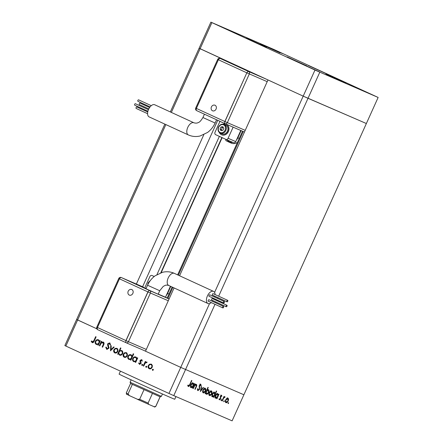 <?xml version="1.0" encoding="UTF-8"?>
<svg xmlns="http://www.w3.org/2000/svg" width="443" height="443" viewBox="0 0 443 443"><rect width="100%" height="100%" fill="white"/><g stroke="black" fill="none" stroke-linecap="round" stroke-linejoin="round"><path stroke-width="0.66" d="M174.077 287.939L145.514 351.194L180.733 367.385L168.955 393.467L65.852 346.061L77.63 319.979L76.639 319.475L96.807 328.795L77.63 319.979L165.854 124.583M171.352 112.411L200.098 48.741L235.294 64.977M203.819 134.689L136.372 284.057M215.01 304.302L173.772 395.627L232.115 420.85L243.894 394.768L180.733 367.385L243.894 394.768L378.139 97.449L274.045 49.533L210.885 22.15L314.979 70.06L378.139 97.449M214.584 292.413L303.2 96.142L267.987 79.95L179.576 275.762M211.876 22.659L200.098 48.741L199.106 48.232L303.2 96.142L366.361 123.525L308.018 98.302L319.796 72.226M143.427 350.23L180.733 367.385L209.528 303.61M65.852 346.061L64.861 345.551L164.846 124.118M170.339 111.946L210.885 22.15M215.675 302.824L216.029 302.043M216.693 300.564L216.981 299.933M217.646 298.455L218 297.674M218.67 296.195L308.018 98.302L303.2 96.142L314.979 70.06M222.148 137.657L161.191 272.661M217.74 120.313L142.591 286.743M287.103 56.903L307.043 65.985L287.103 56.903M246.469 38.22L266.409 47.301L246.469 38.22M260.229 43.824L280.17 52.905L260.229 43.824M308.389 65.547L328.335 74.629L308.389 65.547M325.943 74.042L345.889 83.118L325.943 74.042M235.25 33.181L222.486 27.372L235.25 33.181M353.769 86.413L366.533 92.227L353.769 86.413M269.543 47.689L282.307 53.503L269.543 47.689M319.475 71.904L306.711 66.096L319.475 71.904M175.949 396.568L174.741 399.243A30.528 0.321 -155.7 0 1 170.151 397.36A30.528 0.321 -155.7 0 1 138.869 383.378A30.528 0.321 -155.7 0 1 119.095 374.119L120.435 371.156M193.364 388.511L193.065 388.378L195.07 383.931L195.374 384.064L195.009 384.867L196.338 384.386C196.925 384.878 196.886 385.759 196.232 387.038L195.208 389.308L194.909 389.181L196.277 386.058L196.039 384.912L194.676 385.731L193.364 388.511L193.065 388.373M199.571 389.414L197.871 390.648L197.456 388.876L197.877 388.688L198.154 390.023L199.278 389.275L199.317 385.321L200.784 384.258L201.211 385.676L200.768 385.931L200.469 384.867L199.627 385.427L199.571 389.414L199.278 389.275M200.402 391.551L201.249 386.606L201.576 386.745L200.928 390.333L203.199 387.448L203.525 387.586L200.358 391.534M202.988 390.028L204.035 388.594L205.303 388.262L205.901 389.397L205.519 391.125C204.816 392.498 204.046 393.079 203.221 392.863C202.501 392.415 202.423 391.468 202.988 390.028L203.47 392.321L205.22 390.997L205.054 388.81L203.287 390.161M209.212 392.719L210.259 391.285L211.521 390.953L212.125 392.088L211.743 393.816C211.04 395.189 210.27 395.771 209.445 395.555C208.725 395.106 208.647 394.159 209.212 392.719L209.689 395.012L211.743 393.816M218.349 394.979L218.72 394.159L219.019 394.287L217.009 398.733L216.71 398.606L217.059 397.836L215.675 398.251C214.96 397.781 214.883 396.828 215.448 395.383C216.162 394.015 216.932 393.439 217.762 393.65L218.349 394.979L217.967 394.802M228.112 403.628L228.062 402.997L228.571 402.615L228.621 403.241L228.112 403.628M225.692 399.846L226.738 398.412L228.007 398.08L228.605 399.215L228.223 400.937C227.519 402.316 226.75 402.897 225.924 402.681C225.205 402.233 225.127 401.286 225.692 399.846L226.174 402.133L228.223 400.937M223.781 401.751L223.732 401.125L224.236 400.738L224.285 401.364L223.781 401.751M222.292 401.015L221.993 400.887L223.997 396.441L224.296 396.568L224.003 397.221L224.933 396.751L224.745 397.415L223.709 398.019L222.292 401.015L221.993 400.882M221.074 400.583L221.024 399.957L221.533 399.569L221.583 400.195L221.074 400.583M220.415 396.192L221.561 395.294L221.904 396.197L221.528 396.491L221.317 395.837L220.725 396.302L220.73 398.899L219.435 399.874L219.008 398.971L219.396 398.645L219.667 399.32L220.42 398.794L220.415 396.192M215.154 393.644L216.356 390.992L216.655 391.119L213.836 397.36L213.537 397.233L213.88 396.463L212.502 396.878C211.782 396.413 211.704 395.455 212.269 394.01C212.983 392.642 213.759 392.066 214.589 392.276L215.154 393.644L214.8 393.478M205.796 392.902L205.425 393.722L205.126 393.594L207.944 387.354L208.243 387.481L207.069 390.084L208.465 389.63C209.185 390.095 209.262 391.047 208.697 392.492C207.983 393.866 207.208 394.442 206.377 394.231L205.497 392.764M193.713 384.33L194.084 383.505L194.383 383.638L192.378 388.085L192.074 387.952L192.423 387.182L191.044 387.597C190.324 387.132 190.246 386.18 190.811 384.734C191.526 383.367 192.295 382.791 193.131 383.001L193.713 384.33L193.331 384.153M188.563 385.875L189.737 384.507L191.564 380.459L191.863 380.587L190.008 384.696C189.549 385.958 188.967 386.556 188.264 386.49L187.771 385.443L188.164 385.05L188.563 385.875L187.655 385.36M99.808 345.922L99.348 345.717L101.358 341.271L101.812 341.475L101.453 342.278L103.263 342.051C104.194 342.716 104.321 343.679 103.634 344.942L102.61 347.212L102.15 347.002L103.501 343.873L102.926 342.555L103.402 342.76L101.142 343.153L99.808 345.922L99.348 345.717M108.884 348.298L106.691 349.278L105.744 347.24L106.314 347.124L106.973 348.652L108.435 348.082L107.583 344.798L107.715 343.74L109.609 342.893L110.501 344.549L109.919 344.732L109.277 343.497L108.186 343.923L108.884 348.298M110.49 350.839L110.739 345.584L111.237 345.811L111.005 349.616L113.701 346.941L114.194 347.168L110.429 350.806M113.901 349.737L115.125 348.392L116.869 348.303L117.949 349.688L117.744 351.504C117.002 352.861 116.016 353.331 114.792 352.91C113.668 352.251 113.375 351.194 113.901 349.737L114.36 349.937C113.956 351.055 114.183 351.864 115.036 352.362C115.972 352.683 116.725 352.329 117.29 351.299C117.688 350.186 117.467 349.372 116.62 348.851C115.678 348.547 114.925 348.912 114.355 349.948M123.348 354.079L124.572 352.733L126.321 352.65L127.401 354.029L127.196 355.845C126.449 357.208 125.469 357.673 124.239 357.252C123.121 356.598 122.822 355.541 123.348 354.079L123.813 354.278L125.048 352.944L124.572 352.733M136.893 358.597L137.264 357.772L137.718 357.983L135.708 362.429L135.253 362.224L135.602 361.455L133.703 361.604C132.579 360.929 132.28 359.86 132.811 358.398C133.564 357.052 134.561 356.587 135.796 357.008L137.352 358.797M152.519 370.254L152.326 369.551L152.979 369.24L153.173 369.944L152.519 370.254M148.305 365.553L149.529 364.207L151.273 364.124L152.359 365.503L152.154 367.319C151.406 368.681 150.421 369.146 149.197 368.726C148.073 368.072 147.779 367.014 148.305 365.553L148.77 365.752M145.935 367.23L145.741 366.527L146.395 366.211L146.589 366.915L145.935 367.23M143.726 366.117L143.266 365.907L145.276 361.46L145.73 361.671L145.437 362.324L146.672 362.009L147.004 362.341L146.539 362.701L145.171 363.133L143.726 366.117L143.266 365.907M141.898 365.37L141.705 364.667L142.353 364.356L142.552 365.06L141.898 365.37M140.093 360.392L141.561 359.655L142.225 360.724L141.743 360.967L141.311 360.203L140.558 360.58L141.079 363.443L139.407 364.229L138.62 363.138L139.108 362.861L139.634 363.67L140.608 363.254L139.955 361.156L140.093 360.392L140.553 360.591M132.053 356.421L133.249 353.763L133.708 353.974L130.89 360.214L130.43 360.004L130.779 359.234L128.88 359.384C127.756 358.714 127.462 357.645 127.988 356.183C128.741 354.832 129.738 354.372 130.973 354.788L132.512 356.621M118.486 353.52L118.115 354.345L117.661 354.134L120.479 347.893L120.933 348.104L119.76 350.701L121.675 350.513C122.794 351.188 123.093 352.251 122.573 353.713C121.814 355.065 120.817 355.53 119.582 355.109L118.486 353.52L118.968 353.724L120.059 355.319M99.487 341.403L99.858 340.578L100.317 340.789L98.307 345.235L97.853 345.025L98.196 344.255L96.297 344.405C95.179 343.735 94.88 342.666 95.406 341.204C96.164 339.853 97.155 339.393 98.39 339.809L99.946 341.603M92.404 341.957L93.816 340.711L95.649 336.663L96.103 336.874L94.248 340.983C93.838 342.267 93.119 342.793 92.1 342.572L91.192 341.304L91.673 340.96L92.886 342.162L93.833 341.808M173.772 395.627L168.955 393.467M152.996 370.459L152.326 369.551M152.802 369.761L153.455 369.445M148.787 365.757L150.005 364.417L149.529 364.207M150.005 364.417L151.755 364.329M149.49 368.836L148.582 366.361M152.154 367.313L151.694 367.114C152.093 366.001 151.871 365.187 151.03 364.667C150.083 364.362 149.33 364.733 148.759 365.768C148.361 366.876 148.588 367.679 149.441 368.183L149.922 368.388L151.883 367.795M152.353 366.743L151.506 364.877L151.03 364.667M149.441 368.183C150.376 368.504 151.129 368.15 151.694 367.114M146.417 367.435L145.741 366.527M146.223 366.732L146.871 366.422M144.822 363.736L145.454 362.33L145.885 362.518M145.913 362.529L147.154 362.213M146.622 362.634L146.34 362.512M142.375 365.58L141.705 364.667M142.181 364.877L142.834 364.561M142.22 361.172L141.311 360.203M139.888 364.434L138.62 363.138M140.675 362.773L141.156 362.978L141.09 363.459L139.634 363.67M141.068 363.454L140.608 363.254M141.156 362.978L140.32 362.058M140.796 362.263L139.955 361.156M140.431 361.361L140.569 360.596L142.037 359.866L141.555 359.655M135.713 362.424L135.253 362.224M136.062 361.654L135.602 361.455M134.179 361.809C133.055 361.134 132.762 360.07 133.288 358.603C134.041 357.257 135.037 356.792 136.272 357.213M133.265 358.614C132.878 359.733 133.11 360.552 133.963 361.062L134.445 361.272C135.392 361.61 136.156 361.255 136.732 360.214L136.256 360.009C136.666 358.88 136.433 358.06 135.552 357.556C134.611 357.23 133.847 357.584 133.265 358.614L132.811 358.398M136.732 360.214C137.142 359.085 136.909 358.265 136.034 357.761L135.552 357.556M133.963 361.062C134.916 361.399 135.68 361.051 136.256 360.009M130.89 360.203L130.43 360.004M131.239 359.434L130.779 359.234M129.356 359.594C128.237 358.919 127.938 357.85 128.464 356.388C129.223 355.042 130.214 354.577 131.449 354.998M128.442 356.399C128.055 357.518 128.287 358.332 129.14 358.847L129.622 359.051C130.574 359.389 131.333 359.04 131.909 357.999L131.433 357.789C131.842 356.659 131.61 355.845 130.729 355.336C129.788 355.015 129.024 355.364 128.442 356.399L127.988 356.183M131.909 357.999C132.319 356.87 132.086 356.05 131.211 355.546L130.729 355.336M129.14 358.847C130.092 359.184 130.857 358.836 131.433 357.789M125.048 352.944L126.798 352.855M124.533 357.363L123.625 354.887M127.196 355.84L126.737 355.64C127.141 354.527 126.914 353.713 126.072 353.193C125.125 352.888 124.372 353.254 123.802 354.295C123.403 355.402 123.63 356.205 124.483 356.704L124.965 356.914L126.931 356.322M127.396 355.269L126.548 353.403L126.072 353.193M124.483 356.704C125.419 357.03 126.172 356.676 126.737 355.64M118.12 354.334L117.661 354.134M118.502 353.525L119.012 352.406M119.272 351.831L119.776 350.712M122.152 350.723L119.76 350.701M119.826 354.561L120.302 354.771C121.244 355.098 122.008 354.743 122.595 353.713C122.982 352.595 122.75 351.775 121.897 351.26L121.415 351.055C120.463 350.718 119.699 351.072 119.123 352.113C118.713 353.237 118.945 354.057 119.826 354.561C120.767 354.887 121.532 354.538 122.113 353.508C122.501 352.39 122.268 351.57 121.415 351.055M122.573 353.708L122.113 353.508M114.383 349.942L115.601 348.597L115.125 348.392M115.601 348.597L117.351 348.514M115.086 353.021L114.178 350.54M115.036 352.362L115.518 352.567L117.478 351.98M117.949 350.922L117.102 349.056L116.62 348.851M117.749 351.498L117.29 351.299M110.944 350.391L111.221 345.8M114.172 347.157L111.486 349.82L111.005 349.616M107.167 349.483L106.22 347.445L105.744 347.24M108.518 347.401L109 347.605L108.912 348.287L107.45 348.862L106.973 348.652M108.895 348.281L108.435 348.082M109 347.605L108.059 345.003L107.583 344.798M108.059 345.003L108.197 343.945L110.091 343.103M108.181 343.94L107.715 343.74M110.396 344.942L109.277 343.497M100.877 343.596L101.469 342.289M103.74 342.256L101.453 342.278M102.615 347.201L102.15 347.002M103.396 342.755L103.978 344.084L103.501 343.873M98.313 345.224L97.853 345.025M98.662 344.455L98.196 344.255M96.779 344.615C95.655 343.94 95.356 342.871 95.887 341.409L95.406 341.204M95.887 341.409C96.64 340.063 97.637 339.598 98.872 340.019M96.563 343.868L97.039 344.073C97.992 344.41 98.756 344.061 99.332 343.02C99.741 341.891 99.509 341.071 98.628 340.567L98.152 340.357C97.205 340.036 96.441 340.385 95.86 341.42C95.472 342.539 95.71 343.353 96.563 343.868C97.515 344.205 98.28 343.857 98.85 342.81C99.26 341.68 99.027 340.866 98.152 340.357M99.31 343.009L98.85 342.81M92.576 342.777L91.192 341.304M228.067 402.986L228.621 403.241M227.281 397.742L227.879 398.877M228.101 398.982L228.605 399.215M226.268 402.166L225.587 402.421M225.332 401.74L226.174 402.133M227.923 400.81L227.757 398.622L226.943 398.257M227.757 398.622L225.991 399.979M223.737 401.114L224.285 401.364M223.704 397.089L224.003 397.221M224.584 396.767L225.122 397.017M224.169 397.061L224.629 397.271M223.355 397.858L223.709 398.019M221.029 399.946L221.583 400.195M220.835 394.957L221.179 395.859M221.45 395.987L221.904 396.197M220.791 395.599L221.317 395.837M220.431 396.164L220.725 396.302M220.276 396.579L220.625 396.74M220.221 397.094L220.769 397.349M220.453 397.941L220.93 398.163M220.437 398.761L220.73 398.899M219.534 399.265L219.113 399.547M219.008 399.021L219.667 399.32M216.716 398.595L217.009 398.733M216.649 397.648L217.059 397.836M216.334 397.498L214.949 397.914M217.037 393.318L217.624 394.647M215.093 397.31L215.935 397.709L217.712 396.391L217.524 394.198L215.741 395.521L215.935 397.709M217.524 394.198L216.693 393.833M215.448 395.383L215.741 395.521M213.537 397.221L213.836 397.36M213.471 396.275L213.88 396.463M213.155 396.131L211.776 396.546M213.864 391.944L214.429 393.312M211.915 395.937L212.756 396.335L214.534 395.018L214.346 392.825L212.568 394.148L212.756 396.335M214.346 392.825L213.52 392.459M212.269 394.01L212.568 394.148M210.796 390.621L211.394 391.756M211.621 391.856L212.125 392.088M209.788 395.045L209.102 395.294M208.852 394.613L209.689 395.012M211.444 393.689L211.278 391.501L210.464 391.136M211.278 391.501L209.511 392.852M205.126 393.589L205.425 393.722M206.77 389.945L207.069 390.084M208.077 389.563L208.326 390.239M206.133 391.357L206.621 393.683L208.697 392.492M206.72 393.716L206.039 393.965M208.398 392.365L208.21 390.172L207.413 389.818M205.807 393.301L206.621 393.683M208.21 390.172L206.432 391.49M204.577 387.93L205.175 389.065M205.397 389.164L205.901 389.397M205.225 390.986L205.519 391.125M203.564 392.354L202.883 392.609M202.628 391.922L203.47 392.321M205.054 388.81L204.24 388.445M200.601 390.183L200.928 390.333M197.401 389.674L198.154 390.023L197.556 390.355M200.059 383.926L200.485 385.338M200.762 385.465L201.211 385.676M199.821 384.568L200.469 384.867M199.333 385.288L199.627 385.427M199.095 386.124L199.494 386.307M199.145 386.866L199.671 387.11M194.71 384.729L195.009 384.867M195.917 384.336L196.044 384.917M194.914 389.17L195.208 389.308M195.341 384.59L196.039 384.912M194.333 385.571L194.676 385.731M192.079 387.946L192.378 388.085M192.013 386.994L192.423 387.182M191.697 386.85L190.318 387.265M192.406 382.669L192.987 383.998M190.457 386.661L191.298 387.06L193.076 385.742L192.888 383.549L191.11 384.873L191.298 387.06M192.888 383.549L192.063 383.184M190.811 384.734L191.11 384.873M188.463 385.831L187.954 386.18M187.793 385.421L188.38 385.692M152.414 393.511L148.095 403.075L148.865 404.448L154.192 406.746L155.809 406.392L160.128 396.828L132.368 384.386L130.569 383.483L130.092 382.226L161.39 396.352L162.459 393.988M154.192 406.746L154.258 406.774C154.397 407.189 154.912 407.062 155.809 406.392M160.067 396.817L155.748 406.381M132.368 384.386L128.049 393.949L129.422 395.627L148.865 404.448M137.507 399.348L139.667 399.287L148.095 403.075M143.986 389.724L139.667 399.287M130.569 383.483L126.249 393.046C127.385 395.494 124.45 392.875 129.384 395.61L129.422 395.627M129.284 295.088A3.04 2.547 113.4 0 1 127.994 293.438A3.378 3.378 0 0 1 129.616 289.694A3.04 2.547 113.4 0 1 131.787 289.545A3.04 2.547 113.4 0 1 132.856 293.382A3.04 2.547 113.4 0 1 129.284 295.088M224.28 301.5A0.808 0.443 114.7 0 0 223.538 302.06A0.808 0.443 114.7 0 0 223.604 302.979A0.808 0.443 114.7 0 0 223.61 302.979A0.808 0.443 114.7 0 0 224.352 302.419A0.808 0.443 114.7 0 0 224.285 301.506A0.808 0.443 114.7 0 0 224.28 301.5M224.285 301.506L209.76 294.828A0.808 0.443 114.7 0 0 209.755 294.828A0.808 0.443 114.7 0 0 209.76 294.828A0.808 0.443 114.7 0 0 209.018 295.381A0.808 0.443 114.7 0 0 209.085 296.301A0.808 0.443 114.7 0 0 209.09 296.301L223.604 302.979M223.505 306.423A0.808 0.443 114.7 0 0 222.768 306.982A0.808 0.443 114.7 0 0 222.835 307.896A0.808 0.443 114.7 0 0 222.84 307.902A0.808 0.443 114.7 0 0 223.577 307.342A0.808 0.443 114.7 0 0 223.51 306.423A0.808 0.443 114.7 0 0 223.505 306.423M223.51 306.423L208.991 299.75A0.808 0.443 114.7 0 0 208.985 299.745A0.808 0.443 114.7 0 0 208.991 299.75A0.808 0.443 114.7 0 0 208.249 300.304A0.808 0.443 114.7 0 0 208.31 301.223A0.808 0.443 114.7 0 0 208.315 301.223L222.835 307.896M226.921 305.26A0.808 0.443 114.7 0 0 226.179 305.82A0.808 0.443 114.7 0 0 226.246 306.739A0.808 0.443 114.7 0 0 226.251 306.739A0.808 0.443 114.7 0 0 226.993 306.179A0.808 0.443 114.7 0 0 226.927 305.266A0.808 0.443 114.7 0 0 226.921 305.26L212.402 298.588A0.808 0.443 114.7 0 0 211.66 299.147A0.808 0.443 114.7 0 0 211.726 300.061A0.808 0.443 114.7 0 0 211.732 300.066M227.691 300.343A0.808 0.443 114.7 0 0 226.954 300.902A0.808 0.443 114.7 0 0 227.021 301.816A0.808 0.443 114.7 0 0 227.026 301.821A0.808 0.443 114.7 0 0 227.763 301.262A0.808 0.443 114.7 0 0 227.696 300.343A0.808 0.443 114.7 0 0 227.691 300.343L213.177 293.67A0.808 0.443 114.7 0 0 213.172 293.665A0.808 0.443 114.7 0 0 212.435 294.224A0.808 0.443 114.7 0 0 212.496 295.143A0.808 0.443 114.7 0 0 212.502 295.143L227.021 301.816M213.908 299.28A6.678 3.644 114.7 0 0 214.091 298.892A6.678 3.644 114.7 0 0 214.196 298.654M214.733 297.115A6.678 3.644 114.7 0 0 214.927 296.256M215.071 294.54A6.678 3.644 114.7 0 0 213.532 291.378A6.678 3.644 114.7 0 0 207.396 295.996A6.678 3.644 114.7 0 0 207.955 303.51A6.678 3.644 114.7 0 0 211.355 302.619M148.721 290.015L158.157 294.213L159.724 290.735L147.552 285.237L145.98 288.714L148.721 290.015M212.568 301.39A6.678 3.644 114.7 0 0 213.089 300.686M158.217 294.069L164.525 296.799A1.91 1.041 -65.3 0 1 164.541 296.804A1.91 1.041 -65.3 0 1 164.552 296.81L169.121 298.914L164.525 296.799M146.079 288.504L144.761 287.895L149.867 276.593A1.91 1.6 113.4 0 1 152.076 275.513A1.91 1.6 113.4 0 1 152.104 275.524L154.214 276.493M170.428 286.261L165.472 297.236M168.988 294.025L167.598 293.421L170.671 286.615A9.059 7.592 -66.6 0 0 170.627 286.35M167.598 293.421A7.631 6.39 113.4 0 1 166.219 295.581M125.928 340.589L147.912 291.904L119.449 278.819L97.466 327.504L126.022 340.628L148.006 291.948L119.544 278.857A1.91 1.041 -65.3 0 1 121.282 277.534L149.745 290.619L169.093 298.981M119.449 278.819L118.763 278.486L96.779 327.172L97.466 327.499M147.912 291.904L150.415 293.028L128.431 341.714L146.306 349.438M215.005 105.24A3.04 2.547 113.4 0 1 216.068 109.078A3.04 2.547 113.4 0 1 212.502 110.783A3.04 2.547 113.4 0 1 211.211 109.133A3.378 3.378 0 0 1 212.828 105.39A3.04 2.547 113.4 0 1 215.005 105.24M147.901 111.243L134.744 105.19A0.808 0.443 -65.3 0 1 134.744 105.19A0.808 0.443 -65.3 0 1 134.678 104.277A0.808 0.443 -65.3 0 1 135.414 103.717A0.808 0.443 -65.3 0 1 135.42 103.717A0.808 0.443 -65.3 0 1 135.425 103.723L148.427 109.698M137.945 101.325A0.808 0.443 -65.3 0 1 137.939 101.32A0.808 0.443 -65.3 0 1 137.873 100.406A0.808 0.443 -65.3 0 1 138.615 99.847A0.808 0.443 -65.3 0 1 138.62 99.847A0.808 0.443 -65.3 0 1 138.62 99.852L151.273 105.667M139.368 104.576A0.808 0.443 -65.3 0 1 139.362 104.57A0.808 0.443 -65.3 0 1 139.296 103.656A0.808 0.443 -65.3 0 1 140.038 103.097L140.038 103.097A0.808 0.443 -65.3 0 1 140.043 103.103L149.623 107.505M147.585 113.69L136.167 108.441A0.808 0.443 -65.3 0 1 136.167 108.441A0.808 0.443 -65.3 0 1 136.101 107.527A0.808 0.443 -65.3 0 1 136.837 106.968A0.808 0.443 -65.3 0 1 136.843 106.968A0.808 0.443 -65.3 0 1 136.848 106.973M188.375 134.932A6.678 3.644 -65.3 0 1 188.33 134.916L149.125 116.891A6.678 3.644 -65.3 0 1 148.566 109.377A6.678 3.644 -65.3 0 1 154.701 104.753L193.912 122.783A6.678 3.644 -65.3 0 1 193.929 122.789L193.995 122.816C195.845 123.331 197.345 123.204 198.503 122.423C199.472 122.346 200.95 120.717 202.933 117.533L204.439 114.2M221.65 134.805A5.726 4.795 -66.6 0 0 221.744 134.844A5.726 4.795 -66.6 0 0 228.372 131.593A5.726 4.795 -66.6 0 0 226.29 124.339A5.726 4.795 -66.6 0 0 226.19 124.3M219.379 132.601A5.726 4.795 -66.6 0 0 221.555 134.761A5.726 4.795 -66.6 0 0 228.184 131.51A5.726 4.795 -66.6 0 0 226.096 124.256A5.726 4.795 -66.6 0 0 223.034 124.156M220.304 133.182L221.932 133.886A4.768 3.998 -66.6 0 0 227.453 131.178A4.768 3.998 -66.6 0 0 225.72 125.131L224.092 124.428C221.738 123.702 219.872 124.594 218.482 127.102C217.502 129.888 218.111 131.914 220.304 133.182A4.768 3.998 -66.6 0 0 225.83 130.475A4.768 3.998 -66.6 0 0 224.092 124.428M239.253 138.404L237.858 137.806L240.931 130.995A9.059 7.592 -66.6 0 0 240.842 130.502M240.931 130.995L241.291 130.696M240.77 130.469L235.748 141.594A1.91 1.6 113.4 0 1 233.539 142.679A1.91 1.6 113.4 0 1 233.511 142.668L225.913 139.384M233.118 127.163L228.095 138.288A1.91 1.6 113.4 0 1 225.886 139.373A1.91 1.6 113.4 0 1 225.858 139.357L215.691 134.689A1.91 1.6 113.4 0 1 215.027 132.28L219.966 121.338M227.026 139.866A9.059 7.592 -66.6 0 0 232.713 142.386L229.258 142.242L231.412 143.172A7.631 6.39 -66.6 0 0 237.509 142.264M225.703 139.29L225.875 140.636L229.258 142.242M237.858 137.806A7.631 6.39 113.4 0 1 236.484 139.966M222.818 126.676L220.913 127.008L220.005 129.018L221.007 130.691L222.912 130.353L223.82 128.348L222.818 126.676M223.289 127.462L222.347 127.628L221.439 129.638L221.971 130.519M221.439 129.638L220.005 129.018M222.347 127.628L220.913 127.008M237.42 65.896L220.204 58.454L248.667 71.539A1.91 1.041 114.7 0 0 246.923 72.868L218.366 59.739L196.382 108.424L224.845 121.509L246.829 72.824L224.939 121.548A1.91 1.041 114.7 0 0 225.099 123.697A1.91 1.6 -66.6 0 0 225.144 123.713A1.91 1.6 -66.6 0 0 227.348 122.633L245.228 130.358M224.845 121.509L227.348 122.633L249.331 73.948A1.91 1.6 -66.6 0 0 248.667 71.539L265.883 78.981M246.829 72.824L218.366 59.739M221.871 137.524L160.792 272.794M243.24 131.538L178.368 275.208M172.875 287.385L167.919 298.36M219.368 136.378L156.977 274.555M108.518 346.216L108.042 346.005M103.557 345.108L103.097 344.909M94.281 340.911L93.816 340.711M222.668 399.387L222.967 399.52M195.939 386.9L196.232 387.038M193.79 386.767L194.089 386.905M189.709 384.563L190.008 384.696M148.826 404.426L137.557 399.37M126.249 393.046L128.049 393.949M147.552 285.237C149.291 281.427 151.794 278.287 155.061 275.834L162.487 272.295C166.452 271.343 170.278 271.642 173.961 273.187L174.326 273.353A6.678 3.644 114.7 0 0 174.282 273.331A6.678 3.644 114.7 0 0 168.19 277.971A6.678 3.644 114.7 0 0 168.744 285.486A6.678 3.644 114.7 0 0 168.789 285.502M150.111 280.84A4.197 3.516 -66.6 0 0 148.455 282.828A4.197 3.516 -66.6 0 0 148.062 284.179M143.776 287.258A1.91 1.041 -65.3 0 1 143.787 287.263A1.91 1.91 0 0 0 143.731 287.241A1.91 1.6 -66.6 0 1 143.759 287.252A1.91 1.041 -65.3 0 1 143.776 287.258L121.282 277.534A1.91 1.6 -66.6 0 0 121.255 277.523A1.91 1.91 0 0 0 118.763 278.486M126.183 342.777A1.91 1.91 0 0 0 126.222 342.793A1.91 1.6 -66.6 0 0 128.431 341.714L126.022 340.628A1.91 1.041 -65.3 0 0 126.183 342.777L97.72 329.692A1.91 1.041 -65.3 0 0 97.731 329.697L126.172 342.771A1.91 1.041 -65.3 0 0 126.194 342.782A1.91 1.6 -66.6 0 0 126.222 342.793L145.537 351.144L126.249 342.804M168.29 300.753L150.415 293.028A1.91 1.6 -66.6 0 0 149.745 290.619A1.91 1.041 -65.3 0 0 148.006 291.948M121.255 277.523L143.731 287.241A1.91 1.6 -66.6 0 0 143.704 287.225M96.779 327.172A1.91 1.91 0 0 0 97.72 329.692A1.91 1.041 -65.3 0 1 97.56 327.549M202.933 117.533L215.104 123.027C213.365 126.842 210.862 129.976 207.595 132.435L200.17 135.968C196.205 136.926 192.378 136.627 188.696 135.076L188.33 134.916A6.678 3.644 -65.3 0 1 187.771 127.401A6.678 3.644 -65.3 0 1 193.868 122.761A6.678 3.644 -65.3 0 1 193.912 122.783M218.715 127.213A4.197 3.516 -66.6 0 0 220.188 132.507A4.197 3.516 -66.6 0 0 225.105 130.153A4.197 3.516 -66.6 0 0 223.637 124.86A4.197 3.516 -66.6 0 0 218.715 127.213M196.476 108.469A1.91 1.041 114.7 0 0 196.637 110.612L225.099 123.697A1.91 1.041 114.7 0 0 225.11 123.702A1.91 1.91 0 0 0 225.144 123.713L244.458 132.064L225.171 123.724M225.088 123.691L196.653 110.617A1.91 1.041 114.7 0 1 196.637 110.612A1.91 1.91 0 0 1 195.695 108.092L196.382 108.419M267.207 81.673L246.923 72.868M228.095 138.288L235.748 141.594M217.679 59.406L218.46 59.777A1.91 1.041 114.7 0 1 220.204 58.454A1.91 1.6 -66.6 0 0 220.177 58.443A1.91 1.91 0 0 0 217.679 59.406L195.695 108.092M242.498 131.217L177.637 274.87M172.139 287.047L167.183 298.023M130.092 382.22L131.161 379.856M160.128 396.834L161.39 396.352M159.724 290.735L163.229 286.405L165.167 285.414C165.887 285.01 167.05 285.026 168.661 285.447L207.955 303.51M226.246 306.739L211.726 300.061M174.326 273.353L213.532 291.378M150.609 280.181L148.217 282.717L147.735 284.849M137.939 101.32L150.072 106.901M139.362 104.57L148.787 108.906M225.886 139.373L233.539 142.679M215.104 123.027L216.572 119.776M136.843 106.968L147.735 111.979M237.404 65.891L220.177 58.443"/></g></svg>
